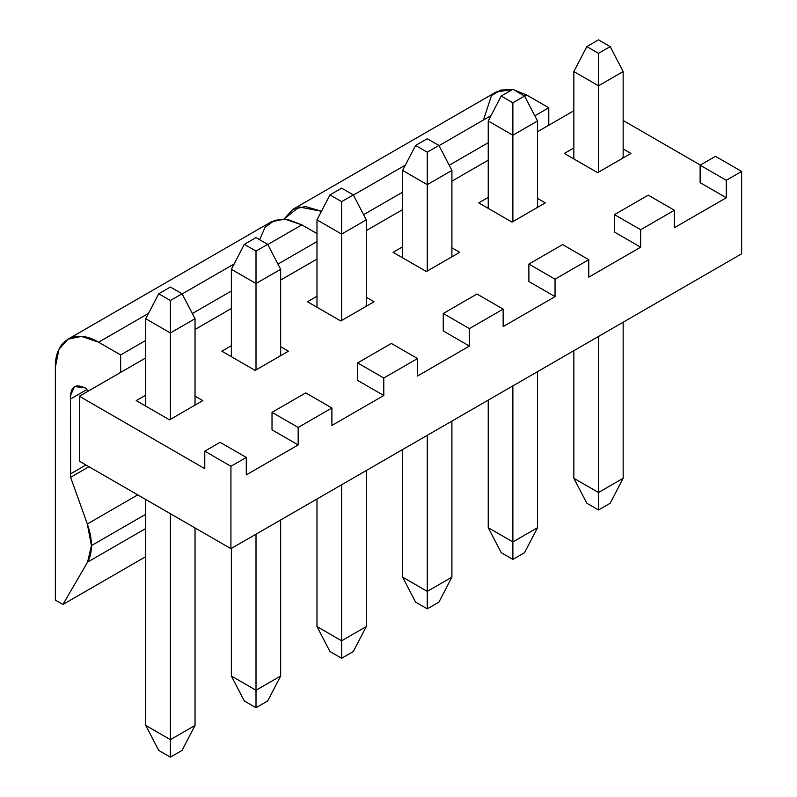<?xml version="1.0" encoding="UTF-8"?>
<svg xmlns="http://www.w3.org/2000/svg" width="797" height="797" viewBox="0 0 797 797"><rect width="100%" height="100%" fill="white"/><g stroke="black" fill="none" stroke-linecap="round" stroke-linejoin="round"><path stroke-width="1.2" d="M158.713 750.405L145.741 725.439L170.389 739.676L170.389 513.716L170.389 739.676L145.741 725.439L158.713 750.405L170.389 757.15L158.713 750.405M170.389 419.342L170.389 332.957L145.741 318.73L145.741 406.111L145.741 318.73L158.713 293.764L170.389 287.02L158.713 293.764L145.741 318.73L170.389 332.957L170.389 300.499L158.713 293.764L170.389 300.499L182.065 293.764L170.389 287.02L182.065 293.764L195.036 318.73L182.065 293.764L170.389 300.499L170.389 332.957L195.036 318.73L195.036 404.119L195.036 318.73L170.389 332.957L170.389 419.342M145.741 499.49L145.741 725.439L145.741 499.49M195.036 725.439L182.065 750.405L170.389 757.15L170.389 739.676L170.389 757.15L182.065 750.405L195.036 725.439L170.389 739.676L195.036 725.439L195.036 527.953L195.036 725.439M194.169 405.613L195.036 404.119L194.169 405.613M741.638 253.815L230.931 548.675L79.361 461.164L230.931 548.675L741.638 253.815L741.638 171.425L741.638 253.815M145.741 405.115L144.875 405.613L145.741 405.115M548.774 125.239L573.85 110.753L537.527 131.724L548.774 125.239L548.774 107.764L548.774 125.239M715.477 156.322L741.638 171.425L726.286 180.291L726.286 197.766L674.401 227.723L674.401 210.249L640.668 229.725L640.668 247.2L588.774 277.157L588.774 259.683L555.041 279.159L555.041 296.633L503.146 326.591L503.146 309.116L469.423 328.593L469.423 346.067L417.528 376.025L417.528 358.55L383.795 378.027L383.795 395.501L331.901 425.459L331.901 407.984L298.178 427.461L298.178 444.935L246.283 474.892L246.283 457.418L230.931 466.285L230.931 548.675L230.931 466.285L204.769 451.182L204.769 468.656L79.361 396.248L79.361 461.164L79.361 396.248L120.656 372.408L79.361 396.248L204.769 468.656L204.769 451.182L230.931 466.285L246.283 457.418L246.283 474.892L298.178 444.935L272.016 429.832L298.178 444.935L298.178 427.461L331.901 407.984L331.901 425.459L383.795 395.501L357.634 380.398L383.795 395.501L383.795 378.027L417.528 358.55L417.528 376.025L469.423 346.067L443.262 330.964L469.423 346.067L469.423 328.593L503.146 309.116L476.985 294.013L443.262 313.49L469.423 328.593L443.262 313.49L443.262 330.964L443.262 313.49L476.985 294.013L503.146 309.116L503.146 326.591L555.041 296.633L528.879 281.53L555.041 296.633L555.041 279.159L588.774 259.683L588.774 277.157L640.668 247.2L614.507 232.096L640.668 247.2L640.668 229.725L674.401 210.249L674.401 227.723L726.286 197.766L700.125 182.662L700.125 165.188L715.477 156.322L700.125 165.188L726.286 180.291L741.638 171.425L715.477 156.322M623.154 120.496L700.344 165.059L623.154 120.496M88.059 391.227L86.126 388.498L88.059 391.227M537.527 371.661L537.527 527.704L537.527 371.661M488.232 527.704L488.232 400.124L488.232 527.704L512.879 541.94L537.527 527.704L524.556 552.67L537.527 527.704L512.879 541.94L512.879 385.887L512.879 559.414L524.556 552.67L512.879 559.414L501.203 552.67L488.232 527.704L501.203 552.67L512.879 559.414L512.879 541.94L488.232 527.704M488.232 208.376L488.232 207.379L487.365 207.878L488.232 207.379L488.232 208.376M231.359 676.005L231.359 548.426L231.359 676.005L256.006 690.242L280.664 676.005L280.664 519.963L280.664 676.005L256.006 690.242L256.006 534.189L256.006 707.716L267.682 700.971L280.664 676.005L267.682 700.971L256.006 707.716L244.33 700.971L231.359 676.005L244.33 700.971L256.006 707.716L256.006 690.242L231.359 676.005M231.359 356.677L231.359 355.681L230.492 356.179L231.359 355.681L231.359 356.677M341.634 640.808L366.281 626.572L366.281 470.529L366.281 626.572L341.634 640.808L341.634 484.755L341.634 658.282L353.31 651.538L366.281 626.572L353.31 651.538L341.634 658.282L341.634 640.808L316.987 626.572L316.987 498.992L316.987 626.572L341.634 640.808M316.987 307.243L316.987 306.247L316.12 306.745L316.987 306.247L316.987 307.243M573.85 478.27L573.85 350.69L573.85 478.27L598.507 492.506L623.154 478.27L623.154 322.227L623.154 478.27L598.507 492.506L598.507 336.454L598.507 509.98L610.183 503.236L623.154 478.27L610.183 503.236L598.507 509.98L586.831 503.236L573.85 478.27L586.831 503.236L598.507 509.98L598.507 492.506L573.85 478.27M573.85 158.942L573.85 157.945L572.993 158.444L573.85 157.945L573.85 158.942M402.605 577.138L402.605 449.558L402.605 577.138L427.262 591.374L451.909 577.138L451.909 421.095L451.909 577.138L427.262 591.374L427.262 435.321L427.262 608.848L438.938 602.104L451.909 577.138L438.938 602.104L427.262 608.848L415.586 602.104L402.605 577.138L415.586 602.104L427.262 608.848L427.262 591.374L402.605 577.138M402.605 257.81L402.605 256.813L401.748 257.311L402.605 256.813L402.605 257.81M202.817 400.622L195.036 396.129L202.817 400.622L169.522 419.85L202.817 400.622M145.741 395.133L136.227 400.622L145.741 395.133M259.613 239.668L265.102 227.255L274.756 220.231L287.488 219.394L301.854 224.854L316.987 233.591L301.854 224.854L284.678 219.045L271.269 221.825L68.024 339.173L81.424 336.394L98.599 342.202C75.496 328.165 54.764 340.14 55.362 367.168L55.362 600.111L62.923 604.475L87.58 562.104C90.131 557.691 91.406 552.191 91.426 545.616L87.331 523.978L70.604 477.323L70.495 399.008C70.186 386.425 75.396 382.919 86.126 388.498L84.761 387.641L74.519 386.625L70.275 395.999L70.495 399.008L86.873 389.554L70.495 399.008L70.495 473.906L85.966 464.98L70.495 473.906L70.604 477.323L88.975 466.713L70.604 477.323L87.331 523.978L137.742 494.877L87.331 523.978C90.131 532.077 91.496 539.29 91.426 545.616L145.741 514.254L91.426 545.616L87.58 562.104L145.741 528.531L87.58 562.104L62.923 604.475L145.741 556.665L62.923 604.475L55.362 600.111L55.362 367.168L58.918 349.385L68.024 339.173M316.987 259.055L280.664 280.036L316.987 259.055M231.359 308.489L195.036 329.47L231.359 308.489M145.741 357.923L120.656 372.408L120.656 354.934L98.599 342.202L148.521 313.38L98.599 342.202L120.656 354.934L145.741 340.449L120.656 354.934L120.656 372.408L145.741 357.923M488.232 160.187L451.909 181.158L488.232 160.187M402.605 209.621L366.281 230.602L402.605 209.621M169.522 419.85L136.227 400.622L169.522 419.85M288.444 351.188L255.15 370.406L221.845 351.188L231.359 345.689L221.845 351.188L255.15 370.406L288.444 351.188L280.664 346.695L288.444 351.188M366.281 297.261L374.072 301.754L340.767 320.972L307.473 301.754L316.987 296.255L307.473 301.754L340.767 320.972L374.072 301.754L366.281 297.261M630.935 153.452L597.64 172.67L564.346 153.452L573.85 147.953L564.346 153.452L597.64 172.67L630.935 153.452L623.154 148.959L630.935 153.452M537.527 198.393L545.317 202.886L512.013 222.104L478.718 202.886L488.232 197.387L478.718 202.886L512.013 222.104L545.317 202.886L537.527 198.393M459.69 252.32L426.395 271.538L393.09 252.32L402.605 246.821L393.09 252.32L426.395 271.538L459.69 252.32L451.909 247.827L459.69 252.32M321.45 211.265L299.174 206.971L284.061 219.006L292.897 209.342L305.41 206.503L321.45 211.265M483.47 119.998L491.43 95.72L500.675 90.061L512.381 89.573L496.142 92.004L292.897 209.342M513.896 89.872L526.717 95.032L548.774 107.764L534.837 115.804L548.774 107.764L526.717 95.032L524.655 96.218L526.717 95.032L513.896 89.872M391.367 343.447L417.528 358.55L391.367 343.447L357.634 362.924L383.795 378.027L357.634 362.924L357.634 380.398L357.634 362.924L391.367 343.447M305.739 392.881L331.901 407.984L305.739 392.881L272.016 412.358L298.178 427.461L272.016 412.358L272.016 429.832L272.016 412.358L305.739 392.881M220.121 442.315L246.283 457.418L220.121 442.315L204.769 451.182L220.121 442.315M726.286 180.291L700.125 165.188L700.125 182.662L726.286 197.766L726.286 180.291M648.23 195.145L674.401 210.249L648.23 195.145L614.507 214.622L640.668 229.725L614.507 214.622L614.507 232.096L614.507 214.622L648.23 195.145M562.612 244.579L588.774 259.683L562.612 244.579L528.879 264.056L555.041 279.159L528.879 264.056L528.879 281.53L528.879 264.056L562.612 244.579M512.879 221.606L512.879 135.221L488.232 120.995L488.232 207.379L488.232 120.995L512.879 135.221L512.879 102.763L501.203 96.029L488.232 120.995L501.203 96.029L512.879 102.763L512.879 221.606M256.006 369.908L256.006 283.523L231.359 269.296L231.359 355.681L231.359 269.296L256.006 283.523L256.006 251.065L244.33 244.33L231.359 269.296L244.33 244.33L256.006 251.065L256.006 369.908M341.634 320.474L341.634 234.089L316.987 219.862L316.987 306.247L316.987 219.862L341.634 234.089L341.634 320.474M329.958 651.538L316.987 626.572L329.958 651.538L341.634 658.282L329.958 651.538M598.507 172.172L598.507 85.787L573.85 71.561L573.85 157.945L573.85 71.561L598.507 85.787L598.507 53.329L586.831 46.595L573.85 71.561L586.831 46.595L598.507 53.329L598.507 172.172M427.262 271.04L427.262 184.655L402.605 170.428L402.605 256.813L402.605 170.428L427.262 184.655L427.262 152.197L415.586 145.462L402.605 170.428L415.586 145.462L427.262 152.197L427.262 271.04M182.164 293.954L234.139 263.946L182.164 293.954M267.792 244.52L301.854 224.854L267.792 244.52M192.346 313.54L231.359 291.015L192.346 313.54M277.964 264.106L316.987 241.581L277.964 264.106M488.232 142.713L449.209 165.238L488.232 142.713M402.605 192.147L363.591 214.672L402.605 192.147M280.664 354.685L279.797 356.179L280.664 354.685L280.664 269.296L256.006 283.523L280.664 269.296L280.664 354.685M366.281 305.251L365.415 306.745L366.281 305.251L366.281 219.862L341.634 234.089L341.634 201.631L329.958 194.896L316.987 219.862L329.958 194.896L341.634 201.631L341.634 234.089L366.281 219.862L366.281 305.251M623.154 156.949L622.288 158.444L623.154 156.949L623.154 71.561L598.507 85.787L623.154 71.561L623.154 156.949M537.527 206.383L536.66 207.878L537.527 206.383L537.527 120.995L512.879 135.221L537.527 120.995L537.527 206.383M451.909 255.817L451.042 257.311L451.909 255.817L451.909 170.428L427.262 184.655L451.909 170.428L451.909 255.817M491.012 115.645L439.037 145.652L491.012 115.645M405.384 165.079L353.41 195.086L405.384 165.079M537.527 120.995L524.556 96.029L512.879 102.763L524.556 96.029L512.879 89.284L501.203 96.029L512.879 89.284L524.556 96.029L537.527 120.995M280.664 269.296L267.682 244.33L256.006 251.065L267.682 244.33L256.006 237.586L244.33 244.33L256.006 237.586L267.682 244.33L280.664 269.296M366.281 219.862L353.31 194.896L341.634 201.631L353.31 194.896L341.634 188.152L329.958 194.896L341.634 188.152L353.31 194.896L366.281 219.862M623.154 71.561L610.183 46.595L598.507 53.329L610.183 46.595L598.507 39.85L586.831 46.595L598.507 39.85L610.183 46.595L623.154 71.561M451.909 170.428L438.938 145.462L427.262 152.197L438.938 145.462L427.262 138.718L415.586 145.462L427.262 138.718L438.938 145.462L451.909 170.428"/></g></svg>
